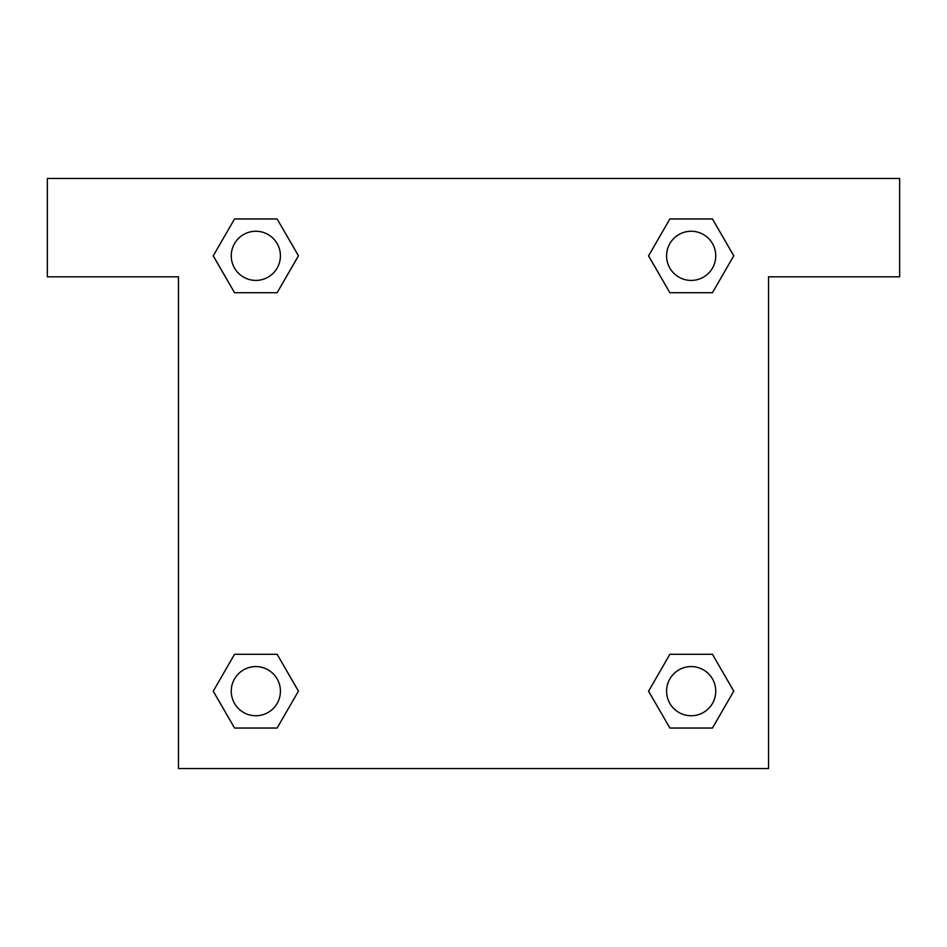 <?xml version="1.0" encoding="UTF-8"?>
<svg xmlns="http://www.w3.org/2000/svg" width="947" height="947" viewBox="0 0 947 947"><rect width="100%" height="100%" fill="white"/><g stroke="black" fill="none" stroke-linecap="round" stroke-linejoin="round"><path stroke-width="1.42" d="M685.521 292.718L712.452 292.718L669.872 292.718L648.577 255.832L669.872 218.958L712.452 218.958L733.747 255.832L712.452 292.718L669.872 292.718L685.521 292.718L669.872 292.718L649.453 257.442A278.631 278.631 0 0 1 649.559 257.537M712.452 654.282L669.872 654.282L712.452 654.282L733.747 691.168L712.452 728.042L669.872 728.042L648.577 691.168L669.872 654.282L712.452 654.282L733.795 691.132M261.479 292.718L234.548 292.718L277.128 292.718L234.548 292.718L213.253 255.832L234.548 218.958L277.128 218.958L298.423 255.832L277.128 292.718L261.479 292.718L277.128 292.718L297.547 257.442M261.479 654.282L234.548 654.282L277.128 654.282L298.423 691.168L277.128 728.042L234.548 728.042L213.253 691.168L234.548 654.282L277.128 654.282L261.479 654.282L277.128 654.282L297.547 689.558A278.631 278.631 0 0 1 297.441 689.463M899.65 178.474L47.35 178.474L47.35 276.82L178.474 276.82L178.474 768.526L768.526 768.526L768.526 276.82L899.65 276.82L899.65 178.474M234.548 292.718L213.205 255.868M277.128 218.958L234.548 218.958L277.128 218.958L298.471 255.808M277.128 654.282L298.471 691.132M234.548 728.042L277.128 728.042L234.548 728.042L213.205 691.192M669.872 728.042L712.452 728.042L669.872 728.042L648.529 691.192M669.872 292.718L648.529 255.868M712.452 218.958L669.872 218.958L712.452 218.958L733.795 255.808M715.754 691.168A24.586 24.586 0 0 0 678.869 669.872A24.586 24.586 0 0 0 678.869 712.452A24.586 24.586 0 0 0 715.754 691.168M280.419 691.168A24.586 24.586 0 0 0 243.545 669.872A24.586 24.586 0 0 0 243.545 712.452A24.586 24.586 0 0 0 280.419 691.168M715.754 255.832A24.586 24.586 0 0 0 678.869 234.548A24.586 24.586 0 0 0 678.869 277.128A24.586 24.586 0 0 0 715.754 255.832M280.419 255.832A24.586 24.586 0 0 0 243.545 234.548A24.586 24.586 0 0 0 243.545 277.128A24.586 24.586 0 0 0 280.419 255.832M669.872 654.282L685.521 654.282"/></g></svg>
